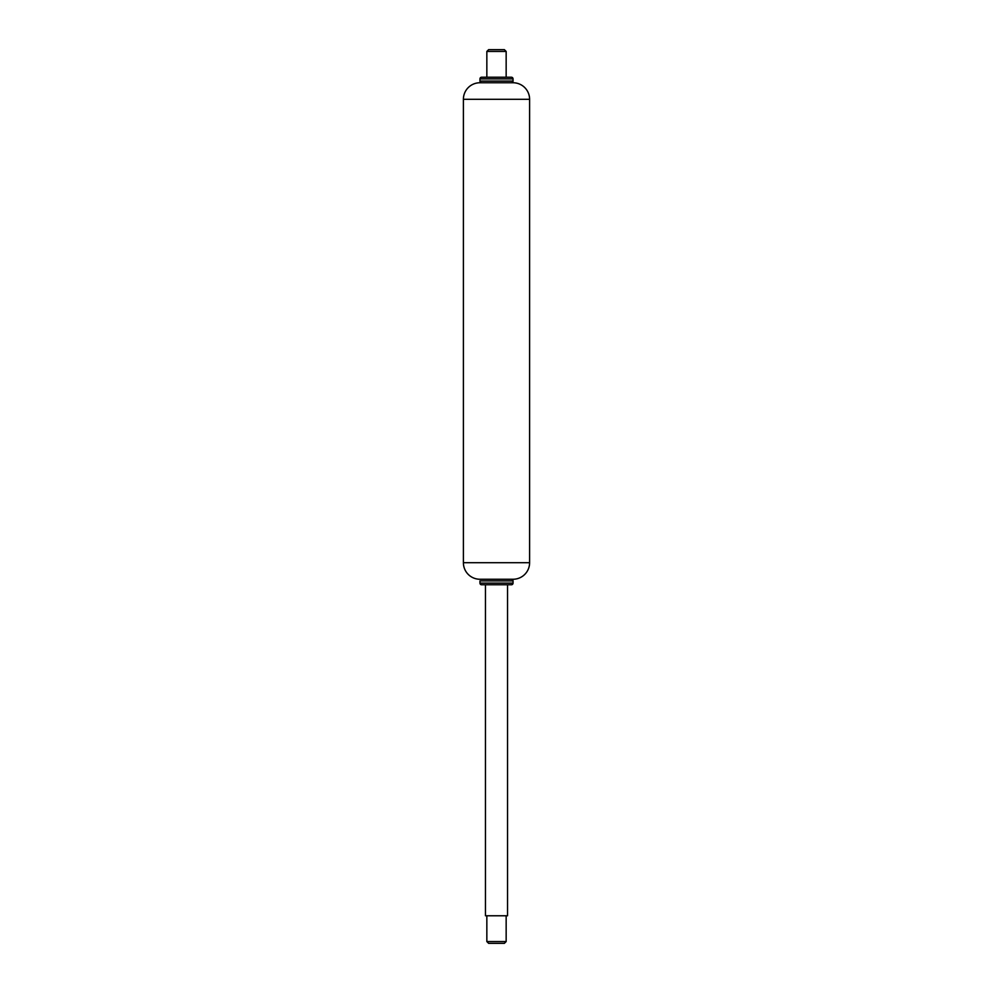 <?xml version="1.0" encoding="UTF-8"?>
<svg xmlns="http://www.w3.org/2000/svg" width="993" height="993" viewBox="0 0 993 993"><rect width="100%" height="100%" fill="white"/><g stroke="black" fill="none" stroke-linecap="round" stroke-linejoin="round"><path stroke-width="1.49" d="M504.357 49.65L488.643 49.65L486.843 51.437L506.157 51.437L504.357 49.65L506.157 51.437L486.843 51.437L486.843 77.231L486.843 51.437L488.643 49.65L504.357 49.65M506.157 77.231L506.157 51.437L506.157 77.231M513.046 78.894A1.651 1.651 0 0 0 511.395 77.231L481.605 77.231A1.651 1.651 0 0 0 479.954 78.894L513.046 78.894L479.954 78.894L479.954 81.091L513.046 81.091L513.046 78.894L513.046 81.091L479.954 81.091A1.651 1.651 0 0 0 481.605 82.754A1.651 1.651 0 0 1 479.954 81.091L479.954 78.894A1.651 1.651 0 0 1 481.605 77.231L511.395 77.231A1.651 1.651 0 0 1 513.046 78.894M511.395 82.754A1.651 1.651 0 0 0 513.046 81.091A1.651 1.651 0 0 1 511.395 82.754M463.396 99.3L529.604 99.3A16.546 16.546 0 0 0 513.046 82.754L479.954 82.754A16.546 16.546 0 0 0 463.396 99.3L463.396 562.696L529.604 562.696L529.604 99.3L463.396 99.3A16.546 16.546 0 0 1 479.954 82.754L513.046 82.754A16.546 16.546 0 0 1 529.604 99.3L529.604 562.696L463.396 562.696A16.546 16.546 0 0 0 479.954 579.254L513.046 579.254A16.546 16.546 0 0 0 529.604 562.696A16.546 16.546 0 0 1 513.046 579.254L479.954 579.254A16.546 16.546 0 0 1 463.396 562.696L463.396 99.3M486.843 941.563L506.157 941.563L506.157 915.769L506.157 941.563L486.843 941.563L488.643 943.35L504.357 943.35L506.157 941.563L504.357 943.35L488.643 943.35L486.843 941.563L486.843 915.769L486.843 941.563M513.046 580.905L513.046 583.114A1.651 1.651 0 0 1 511.395 584.765L481.605 584.765A1.651 1.651 0 0 1 479.954 583.114A1.651 1.651 0 0 0 481.605 584.765L511.395 584.765A1.651 1.651 0 0 0 513.046 583.114L479.954 583.114L479.954 580.905L479.954 583.114L513.046 583.114L513.046 580.905L479.954 580.905L513.046 580.905A1.651 1.651 0 0 0 511.395 579.254M485.465 915.769L507.535 915.769L507.535 584.765L507.535 915.769L485.465 915.769L485.465 584.765L485.465 915.769"/></g></svg>
